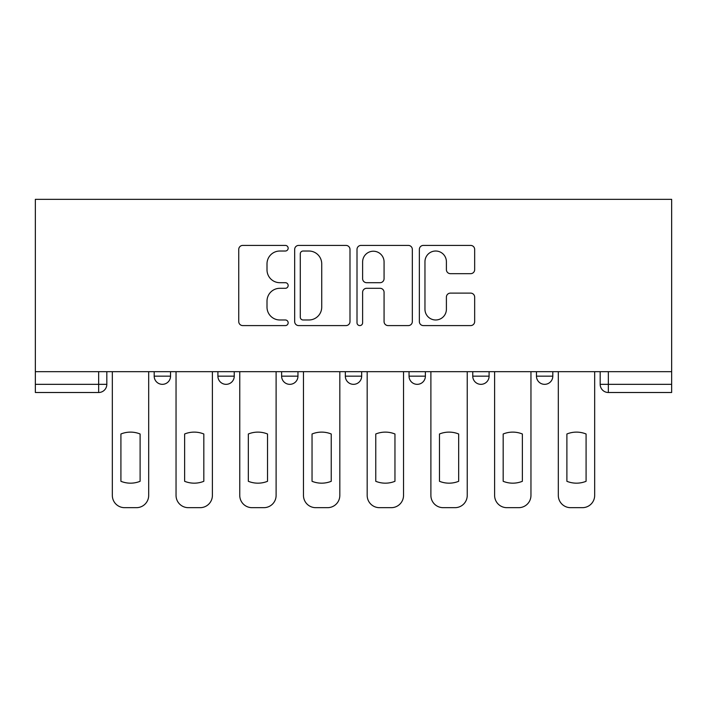 <?xml version="1.0" encoding="UTF-8"?>
<svg xmlns="http://www.w3.org/2000/svg" width="707" height="707" viewBox="0 0 707 707"><rect width="100%" height="100%" fill="white"/><g stroke="black" fill="none" stroke-linecap="round" stroke-linejoin="round"><path stroke-width="1.06" d="M288.156 248.219A2.81 2.81 0 0 0 285.354 245.409L242.757 245.409A4.012 4.012 0 0 0 238.745 249.421L238.745 321.579A4.012 4.012 0 0 0 242.757 325.591L285.354 325.591A2.81 2.81 0 0 0 288.156 322.781A2.81 2.81 0 0 0 285.354 319.979L279.839 319.979A12.832 12.832 0 0 1 267.007 307.147L267.007 301.138A12.832 12.832 0 0 1 279.839 288.306L285.354 288.306A2.81 2.81 0 0 0 288.156 285.504A2.81 2.81 0 0 0 285.354 282.694L279.839 282.694A12.832 12.832 0 0 1 267.007 269.862L267.007 263.852A12.832 12.832 0 0 1 279.839 251.02L285.354 251.02A2.81 2.81 0 0 0 288.156 248.219M536.463 371.67L536.463 376.168L552.803 376.168A8.166 8.166 0 0 1 544.637 384.334A8.166 8.166 0 0 1 536.463 376.168L536.463 371.67M472.753 371.67L472.753 376.168L489.094 376.168A8.166 8.166 0 0 1 480.919 384.334A8.166 8.166 0 0 1 472.753 376.168L472.753 371.67M345.334 376.168L345.334 371.67L345.334 376.168A8.166 8.166 0 0 0 353.5 384.334A8.166 8.166 0 0 1 345.334 376.168L361.666 376.168A8.166 8.166 0 0 1 353.5 384.334M217.906 376.168L217.906 371.67L217.906 376.168A8.166 8.166 0 0 0 226.081 384.334A8.166 8.166 0 0 1 217.906 376.168L234.247 376.168A8.166 8.166 0 0 1 226.081 384.334A8.166 8.166 0 0 0 234.247 376.168L234.247 371.67L234.247 376.168M470.659 273.671A4.012 4.012 0 0 0 474.662 269.667L474.662 249.421A4.012 4.012 0 0 0 470.659 245.409L423.352 245.409A4.012 4.012 0 0 0 419.348 249.421L419.348 321.579A4.012 4.012 0 0 0 423.352 325.591L470.659 325.591A4.012 4.012 0 0 0 474.662 321.579L474.662 297.126A4.012 4.012 0 0 0 470.659 293.113L450.412 293.113A4.012 4.012 0 0 0 446.4 297.126L446.4 309.251A10.72 10.72 0 0 1 435.68 319.979A10.72 10.72 0 0 1 424.96 309.251L424.96 261.749A10.72 10.72 0 0 1 435.68 251.02A10.72 10.72 0 0 1 446.4 261.749L446.4 269.667A4.012 4.012 0 0 0 450.412 273.671L470.659 273.671M671.65 371.67L35.35 371.67L35.35 199.33L671.65 199.33L671.65 392.5L608.347 392.5A8.166 8.166 0 0 1 600.181 384.334L671.65 384.334M349.992 249.421A4.012 4.012 0 0 0 345.979 245.409L298.681 245.409A4.012 4.012 0 0 0 294.669 249.421L294.669 321.579A4.012 4.012 0 0 0 298.681 325.591L345.979 325.591A4.012 4.012 0 0 0 349.992 321.579L349.992 249.421M361.021 245.409L408.319 245.409A4.012 4.012 0 0 1 412.331 249.421L412.331 321.579A4.012 4.012 0 0 1 408.319 325.591L388.072 325.591A4.012 4.012 0 0 1 384.069 321.579L384.069 292.318A4.012 4.012 0 0 0 380.057 288.306L366.633 288.306A4.012 4.012 0 0 0 362.62 292.318L362.62 322.781A2.81 2.81 0 0 1 359.81 325.591A2.81 2.81 0 0 1 357.008 322.781L357.008 249.421A4.012 4.012 0 0 1 361.021 245.409M600.181 371.67L600.181 384.334M106.819 371.67L106.819 384.334L106.819 371.67M98.653 371.67L98.653 392.5L35.35 392.5L35.35 384.334L106.819 384.334A8.166 8.166 0 0 1 98.653 392.5A8.166 8.166 0 0 0 106.819 384.334M35.35 371.67L35.35 384.334M552.803 376.168L552.803 371.67L552.803 376.168A8.166 8.166 0 0 1 544.637 384.334M489.094 376.168L489.094 371.67L489.094 376.168A8.166 8.166 0 0 1 480.919 384.334M425.384 371.67L425.384 376.168A8.166 8.166 0 0 1 417.21 384.334A8.166 8.166 0 0 1 409.044 376.168A8.166 8.166 0 0 0 417.21 384.334A8.166 8.166 0 0 0 425.384 376.168L425.384 371.67M409.044 371.67L409.044 376.168L425.384 376.168M361.666 371.67L361.666 376.168M297.956 371.67L297.956 376.168A8.166 8.166 0 0 1 289.79 384.334A8.166 8.166 0 0 1 281.616 376.168L297.956 376.168M281.616 371.67L281.616 376.168M170.537 371.67L170.537 376.168A8.166 8.166 0 0 1 162.363 384.334A8.166 8.166 0 0 1 154.197 376.168A8.166 8.166 0 0 0 162.363 384.334A8.166 8.166 0 0 0 170.537 376.168L170.537 371.67M154.197 371.67L154.197 376.168L170.537 376.168M303.091 251.02A2.81 2.81 0 0 0 300.281 253.831L300.281 317.169A2.81 2.81 0 0 0 303.091 319.979L308.906 319.979A12.832 12.832 0 0 0 321.729 307.147L321.729 263.852A12.832 12.832 0 0 0 308.906 251.02L303.091 251.02M384.069 261.952A10.72 10.72 0 0 0 373.34 251.224A10.72 10.72 0 0 0 362.62 261.952L362.62 278.682A4.012 4.012 0 0 0 366.633 282.694L380.057 282.694A4.012 4.012 0 0 0 384.069 278.682L384.069 261.952M120.915 433.992L120.915 481.299A25.523 25.523 0 0 0 140.11 481.299L140.11 433.992A25.523 25.523 0 0 0 120.915 433.992M112.333 371.67L112.333 495.421A12.249 12.249 0 0 0 124.591 507.67L136.433 507.67A12.249 12.249 0 0 0 148.682 495.421L148.682 371.67M184.624 433.992L184.624 481.299A25.523 25.523 0 0 0 203.819 481.299L203.819 433.992A25.523 25.523 0 0 0 184.624 433.992M176.043 371.67L176.043 495.421A12.249 12.249 0 0 0 188.301 507.67L200.143 507.67A12.249 12.249 0 0 0 212.392 495.421L212.392 371.67M248.334 433.992L248.334 481.299A25.523 25.523 0 0 0 267.529 481.299L267.529 433.992A25.523 25.523 0 0 0 248.334 433.992M239.761 371.67L239.761 495.421A12.249 12.249 0 0 0 252.01 507.67L263.852 507.67A12.249 12.249 0 0 0 276.11 495.421L276.11 371.67M312.043 433.992L312.043 481.299A25.523 25.523 0 0 0 331.238 481.299L331.238 433.992A25.523 25.523 0 0 0 312.043 433.992M303.471 371.67L303.471 495.421A12.249 12.249 0 0 0 315.72 507.67L327.562 507.67A12.249 12.249 0 0 0 339.82 495.421L339.82 371.67M375.762 433.992L375.762 481.299A25.523 25.523 0 0 0 394.957 481.299L394.957 433.992A25.523 25.523 0 0 0 375.762 433.992M367.18 371.67L367.18 495.421A12.249 12.249 0 0 0 379.438 507.67L391.28 507.67A12.249 12.249 0 0 0 403.529 495.421L403.529 371.67M439.471 433.992L439.471 481.299A25.523 25.523 0 0 0 458.666 481.299L458.666 433.992A25.523 25.523 0 0 0 439.471 433.992M430.89 371.67L430.89 495.421A12.249 12.249 0 0 0 443.148 507.67L454.99 507.67A12.249 12.249 0 0 0 467.239 495.421L467.239 371.67M503.181 433.992L503.181 481.299A25.523 25.523 0 0 0 522.376 481.299L522.376 433.992A25.523 25.523 0 0 0 503.181 433.992M494.608 371.67L494.608 495.421A12.249 12.249 0 0 0 506.857 507.67L518.699 507.67A12.249 12.249 0 0 0 530.957 495.421L530.957 371.67M566.89 433.992L566.89 481.299A25.523 25.523 0 0 0 586.085 481.299L586.085 433.992A25.523 25.523 0 0 0 566.89 433.992M558.318 371.67L558.318 495.421A12.249 12.249 0 0 0 570.567 507.67L582.409 507.67A12.249 12.249 0 0 0 594.667 495.421L594.667 371.67M608.347 371.67L608.347 392.5"/></g></svg>
